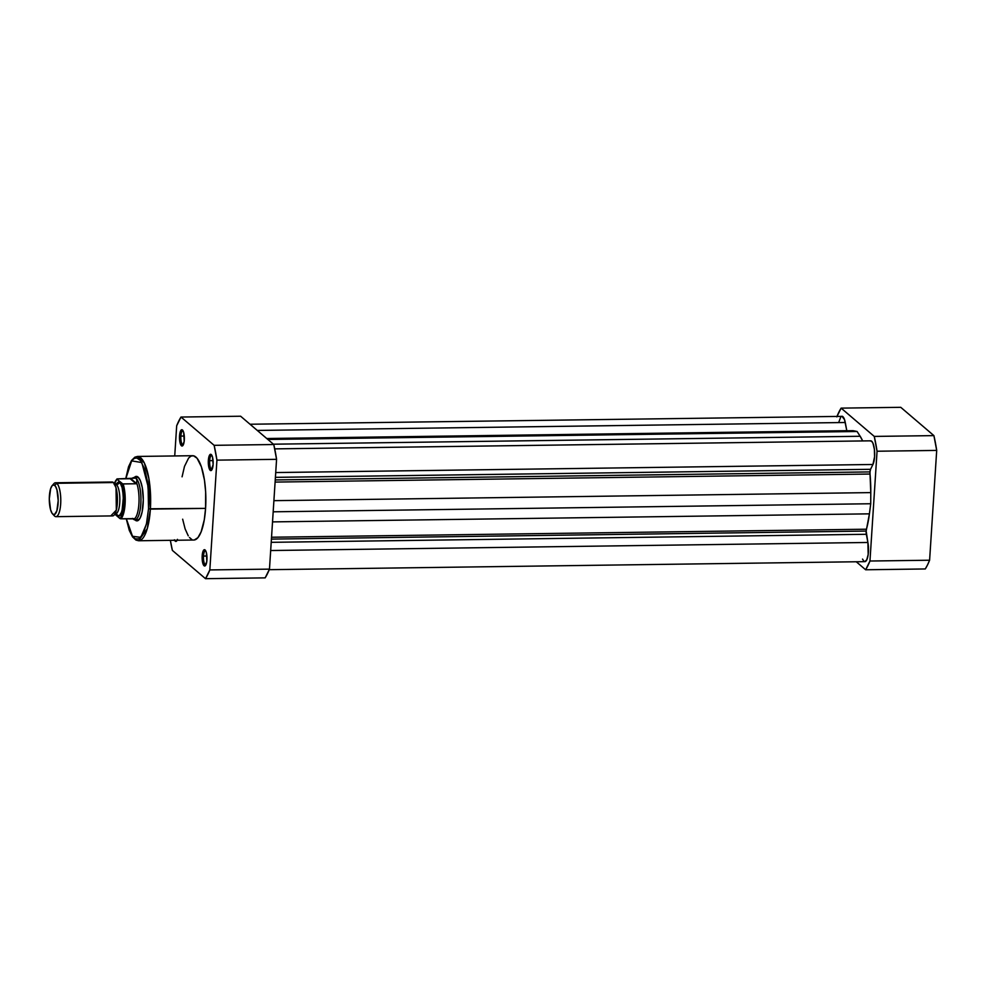 <?xml version="1.0" encoding="UTF-8"?>
<svg xmlns="http://www.w3.org/2000/svg" width="986" height="986" viewBox="0 0 986 986"><rect width="100%" height="100%" fill="white"/><g stroke="black" fill="none" stroke-linecap="round" stroke-linejoin="round"><path stroke-width="1.48" d="M837.028 416.314A89.196 26.634 89.2 0 1 841.12 408.13L874.262 436.416L877.059 451.231L869.96 561.022L865.646 569.772L856.267 561.761L865.646 569.772L925.287 568.959L927.506 564.953L929.601 560.221L936.7 450.417L933.902 435.615L900.76 407.317L933.902 435.615L874.262 436.416L841.12 408.13L900.76 407.317L841.12 408.13L836.806 416.868M869.96 561.022L877.059 451.231L936.7 450.417L929.601 560.221L869.96 561.022A89.196 26.634 89.2 0 1 865.646 569.772L925.287 568.959A89.196 26.634 -90.8 0 0 929.601 560.221L869.96 561.022M936.7 450.417A89.196 26.634 -90.8 0 0 933.902 435.615L874.262 436.416A89.196 26.634 89.2 0 1 877.059 451.231L936.7 450.417M846.801 430.685L845.261 422.501L257.272 430.438L845.261 422.501A12.707 3.796 -90.8 0 0 841.896 416.252L844.521 419.605L846.801 430.685L266.738 438.511L846.925 431.239M866.164 531.072A4.24 1.269 -90.8 0 0 866.337 534.289L271.212 542.325L866.337 534.289L867.89 542.473L866.164 531.072L271.421 539.108L866.164 531.072A4.24 1.269 -90.8 0 1 866.447 529.211A58.26 17.403 -90.8 0 0 869.418 513.842L870.724 503.747L273.184 511.808L870.724 503.747L869.418 513.842L272.53 521.89L869.418 513.842L866.164 531.072M869.997 471.912A4.24 1.269 -90.8 0 0 870.022 474.044L275.106 482.08L870.022 474.044L870.786 492.606A58.26 17.403 -90.8 0 0 870.022 474.044L869.997 471.912L275.242 479.935L869.997 471.912A4.24 1.269 -90.8 0 1 870.539 469.311L275.414 477.347L870.539 469.311L869.997 471.912M273.393 444.193L860.162 436.268L857.093 431.498L267.847 439.46L857.093 431.498L860.162 436.268L273.393 444.193M862.651 440.939A58.26 17.403 -90.8 0 0 860.162 436.268L862.651 440.939M870.17 440.952L871.661 441.235L873.017 443.38L874.397 449.333L874.582 456.715L872.93 464.48L275.723 472.553L872.93 464.48A12.707 3.796 -90.8 0 0 874.483 450.171A12.707 3.796 -90.8 0 0 870.687 440.828L274.724 448.876M872.93 464.48L870.539 469.311L872.93 464.48M273.898 500.666L870.786 492.606L870.724 503.747L870.786 492.606L273.898 500.666M271.532 537.234L866.447 529.211L271.532 537.234M270.682 550.533L867.89 542.473L270.682 550.533M269.252 569.686L864.87 561.65A12.707 3.796 -90.8 0 0 868.074 555.217A12.707 3.796 -90.8 0 0 867.89 542.473L868.185 554.44L866.756 559.875L864.636 561.626M850.967 430.968L266.984 438.721L853.753 430.808A58.26 17.403 -90.8 0 0 852.594 430.685L266.836 438.597M853.753 430.808L857.093 431.498L853.753 430.808M863.896 561.244L862.54 559.087M838.741 422.353L840.836 416.77M841.378 416.375L250.013 424.239M203.51 556.067A7.099 2.12 -90.8 0 0 205.877 564.892A7.099 2.12 89.2 0 1 205.68 564.929A7.099 2.12 89.2 0 1 203.51 556.067L206.924 556.018L203.51 556.067A7.099 2.12 89.2 0 1 205.482 550.73A7.099 2.12 89.2 0 1 205.692 550.767A7.099 2.12 -90.8 0 0 203.51 556.067L202.179 555.808L203.51 556.067M206.949 559.875A8.159 2.44 89.2 0 1 205.433 565.582A8.159 2.44 89.2 0 1 202.98 563.807A8.159 2.44 89.2 0 1 202.179 555.808L202.82 563.277L204.053 565.742L205.014 565.927L206.814 561.379L206.32 552.406L205.076 549.941L204.127 549.769L202.179 555.808A8.159 2.44 89.2 0 1 205.224 550.089A8.159 2.44 89.2 0 1 206.949 559.875M174.386 539.786L175.742 541.413L177.098 540.291A8.159 2.44 89.2 0 1 176.642 541.006A8.159 2.44 89.2 0 1 174.608 540.279M209.673 460.672A7.099 2.12 -90.8 0 0 212.052 469.496A7.099 2.12 89.2 0 1 211.842 469.533A7.099 2.12 89.2 0 1 209.673 460.672L213.087 460.622L209.673 460.672A7.099 2.12 89.2 0 1 211.657 455.335A7.099 2.12 89.2 0 1 211.867 455.372A7.099 2.12 -90.8 0 0 209.673 460.672L208.354 460.413L209.673 460.672M213.124 464.48A8.159 2.44 89.2 0 1 211.608 470.186A8.159 2.44 89.2 0 1 209.155 468.412A8.159 2.44 89.2 0 1 208.354 460.413L208.983 467.882L209.771 469.804L211.177 470.532L213.124 464.48L212.483 457.011L211.25 454.546L209.833 454.756L208.354 460.413A8.159 2.44 89.2 0 1 211.398 454.694A8.159 2.44 89.2 0 1 213.124 464.48M180.882 436.083A7.099 2.12 -90.8 0 0 183.26 444.92A7.099 2.12 89.2 0 1 183.051 444.957A7.099 2.12 89.2 0 1 180.882 436.083L184.296 436.046L180.882 436.083A7.099 2.12 89.2 0 1 182.854 430.759A7.099 2.12 89.2 0 1 183.063 430.796A7.099 2.12 -90.8 0 0 180.882 436.083L179.551 435.837L180.882 436.083M184.32 439.904A8.159 2.44 89.2 0 1 182.804 445.61A8.159 2.44 89.2 0 1 180.352 443.836A8.159 2.44 89.2 0 1 179.551 435.837L180.191 443.306L181.424 445.771L182.385 445.943L184.185 441.408L183.692 432.435L182.447 429.97L181.042 430.167L179.551 435.837A8.159 2.44 89.2 0 1 182.595 430.118A8.159 2.44 89.2 0 1 184.32 439.904M136.413 519.203A21.187 6.323 -90.8 0 0 139.457 519.154A21.187 6.323 89.2 0 1 137.941 519.795M133.418 477.705A21.187 6.323 89.2 0 1 134.33 477.47A22.247 6.643 89.2 0 1 138.434 477.47A22.247 6.643 89.2 0 1 143.143 504.179A22.247 6.643 89.2 0 1 139.014 519.721A22.247 6.643 89.2 0 1 134.909 519.832L137.843 520.645L140.258 517.773L142.12 511.993L143.29 499.865L142.231 487.318L140.419 480.848L138.04 477.076L135.439 476.595L134.195 477.631M194.304 539.983L197.903 537.653L201.107 531.885L204.287 519.77L205.581 508.382L148.529 508.776L148.763 496.895L147.456 481.476L144.498 468.67L140.345 460.413L136.82 458.009L134.441 458.342L132.161 460.228L128.168 468.301L125.789 478.777L131.656 460.881L141.811 462.545L148.097 486.529L148.529 508.776L150.377 509.121L148.886 478.506L144.276 462.804L137.485 456.444A42.164 12.596 89.2 0 1 150.377 509.121L205.581 508.382A42.164 12.596 -90.8 0 0 192.689 455.705L137.485 456.444L134.848 457.184L131.532 460.474L128.537 466.748L125.703 478.789M273.788 444.526L240.633 416.228L273.788 444.526L214.135 445.327L216.932 460.142L209.833 569.933L205.519 578.683L172.365 550.385L170.356 540.328A89.196 26.634 89.2 0 0 172.365 550.385L205.519 578.683L265.16 577.87L269.474 569.132L276.573 459.328L273.788 444.526L214.135 445.327L180.993 417.041L214.135 445.327A89.196 26.634 89.2 0 1 216.932 460.142L276.573 459.328L269.474 569.132L209.833 569.933L216.932 460.142L276.573 459.328A89.196 26.634 -90.8 0 0 273.788 444.526M174.732 455.939L176.679 425.779L180.993 417.041L240.633 416.228L180.993 417.041A89.196 26.634 89.2 0 0 176.679 425.779L174.732 455.939M177.098 540.291L177.468 539.342M182.656 519.191L185.121 528.903L188.264 535.842M189.423 537.456L191.839 539.515M126.245 518.747L129.302 530.431L132.531 536.865L135.957 540.082L138.632 540.759L147.247 528.706L150.377 509.121A42.164 12.596 89.2 0 1 138.632 540.759L193.823 540.02A42.164 12.596 -90.8 0 0 205.581 508.382L205.655 491.952L204.459 480.096L201.391 466.809L197.089 458.256L193.441 455.766L190.976 456.111L188.597 458.071L184.481 466.427L182.077 476.817M148.529 508.776L146.655 523.073L143.253 533.648L138.841 538.898L135.279 538.812L132.937 536.828L129.745 531.134L126.331 518.747L132.518 536.285L140.813 537.37L146.421 524.145L148.529 508.776M137.374 477.421A21.187 6.323 89.2 0 1 138.903 478.025A21.187 6.323 -90.8 0 0 135.858 478.062M265.16 577.87A89.196 26.634 -90.8 0 0 269.474 569.132L209.833 569.933A89.196 26.634 89.2 0 1 205.519 578.683L265.16 577.87M111.319 515.358L116.336 510.095L116.028 487.713L113.439 482.536L110.876 482.573M116.348 484.545A14.827 4.425 89.2 0 1 119.848 499.988A14.827 4.425 89.2 0 1 116.065 513.657A14.827 4.425 -90.8 0 0 119.848 499.988A14.827 4.425 -90.8 0 0 116.348 484.545A3.439 3.18 130.5 0 0 119.503 482.462A3.439 3.18 -49.5 0 1 116.348 484.545M55.943 516.664L112.614 515.9A16.947 5.066 -90.8 0 0 117.433 501.048A16.947 5.066 -90.8 0 0 113.439 482.536L56.781 483.3A16.947 5.066 89.2 0 1 60.762 501.812A16.947 5.066 89.2 0 1 55.943 516.664A16.947 5.066 89.2 0 1 54.661 516.122A16.947 5.066 -90.8 0 0 60.676 503.945A16.947 5.066 -90.8 0 0 56.781 483.3L54.686 485.334A14.889 4.449 89.2 0 1 58.1 503.452A14.889 4.449 89.2 0 1 52.813 514.15L54.661 516.122L51.987 513.151L50.557 509.663L49.3 498.916L50.643 488.649L52.11 485.691L53.811 484.878L55.512 486.332L56.941 489.82L58.199 500.568L56.855 510.834L54.55 514.482L52.813 514.15A14.889 4.449 89.2 0 1 52.554 513.903A14.889 4.449 89.2 0 1 49.3 499.803A14.889 4.449 89.2 0 1 52.172 485.63A14.889 4.449 89.2 0 1 54.686 485.334L56.781 483.3A16.947 5.066 -90.8 0 0 53.922 483.645L52.172 485.63M114.733 514.014L116.508 513.989A3.439 3.18 -49.5 0 1 117.383 515.284L116.274 513.854L117.383 515.284L119.368 515.653L121.981 511.5L123.435 496.5L122.079 487.577L120.452 483.596L118.517 481.944L115.695 484.274M115.596 484.471L119.503 482.462C121.907 483.522 123.213 490.399 123.398 503.094C121.672 514.15 119.663 518.217 117.383 515.284A3.439 3.18 130.5 0 0 116.496 513.977M114.154 484.348L116.964 479.196A20.657 6.175 89.2 0 1 117.223 478.9L135.945 478.136A21.187 6.323 89.2 0 1 140.936 501.27A21.187 6.323 89.2 0 1 134.909 519.832A21.187 6.323 89.2 0 1 134.182 519.708A21.187 6.323 -90.8 0 0 134.343 519.758A21.187 6.323 -90.8 0 0 140.899 502.219A21.187 6.323 -90.8 0 0 135.945 478.136L134.059 477.606L130.83 478.654L136.635 483.608L136.857 479.997L135.945 478.136L136.857 479.997L136.635 483.608L130.164 478.728L136.08 483.769L130.164 478.728L117.124 478.9M114.376 483.658A20.016 5.978 89.2 0 1 117.014 479.245L122.128 483.608L122.757 485.568L124.076 492.815L124.298 503.858L123.287 511.327L120.674 517.749L119.873 518.488L114.807 514.162L120.502 518.772L133.825 518.648L134.281 519.696L132.494 518.402M120.773 518.821L134.379 518.882A20.657 6.175 -90.8 0 0 138.903 503.834A20.657 6.175 -90.8 0 0 136.697 483.041A20.657 6.175 89.2 0 1 138.903 503.834A20.657 6.175 89.2 0 1 134.379 518.882L134.281 519.696L132.753 518.661M117.014 479.245L122.757 483.904L136.08 483.769L123.139 483.941A20.657 6.175 89.2 0 1 125.086 504.019A20.657 6.175 89.2 0 1 120.884 518.821A20.657 6.175 -90.8 0 0 125.086 504.019A20.657 6.175 -90.8 0 0 123.139 483.941L122.128 483.608A20.016 5.978 89.2 0 1 124.298 503.858A20.016 5.978 89.2 0 1 119.873 518.488M134.281 519.696L133.295 519.166M138.385 477.409L134.33 477.47A21.187 6.323 89.2 0 1 135.945 478.136A21.187 6.323 -90.8 0 0 133.776 477.557L132.79 477.865M52.554 513.903L54.353 515.838A16.947 5.066 -90.8 0 0 54.661 516.122A16.947 5.066 89.2 0 1 54.057 515.481M53.047 484.964A16.947 5.066 89.2 0 1 55.487 482.77A16.947 5.066 89.2 0 1 56.781 483.3L113.439 482.536A16.947 5.066 -90.8 0 0 112.157 482.006L55.487 482.77M138.952 519.782L134.909 519.832M115.645 484.483L116.102 483.806L114.327 483.83M116.927 478.974L114.327 483.584"/></g></svg>
